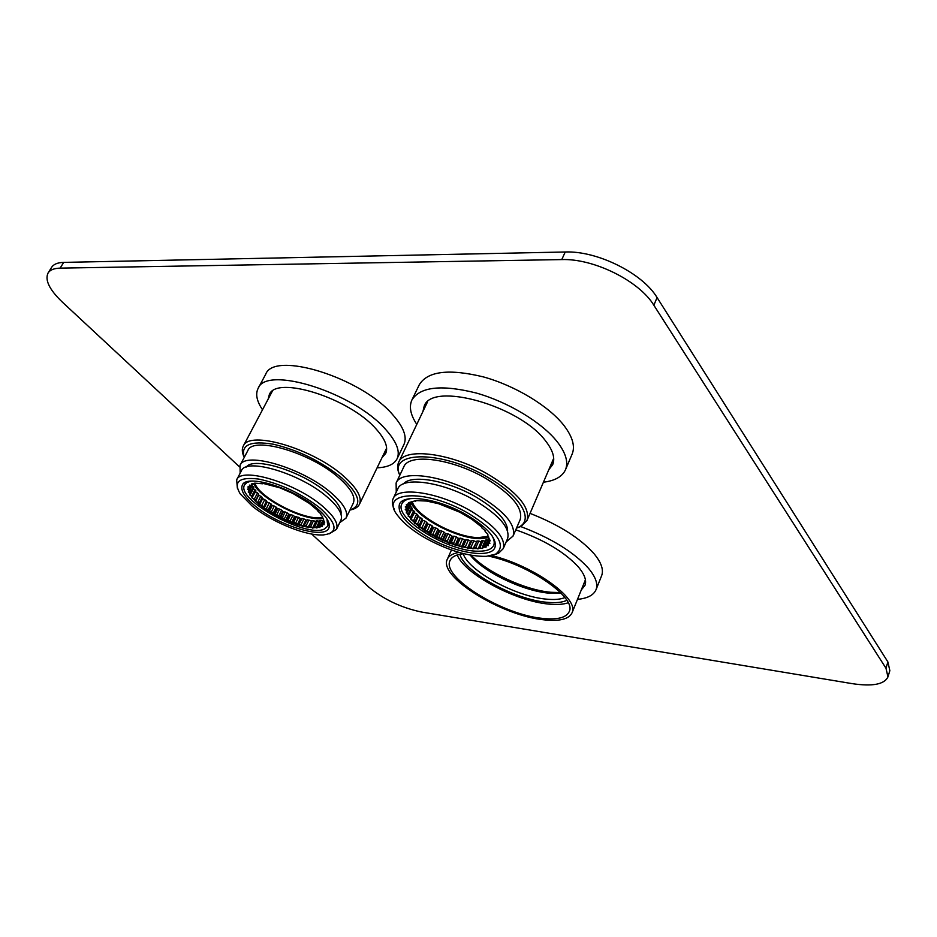<?xml version="1.0" encoding="UTF-8"?>
<svg xmlns="http://www.w3.org/2000/svg" width="937" height="937" viewBox="0 0 937 937"><rect width="100%" height="100%" fill="white"/><g stroke="black" fill="none" stroke-linecap="round" stroke-linejoin="round"><path stroke-width="1.41" d="M244.206 457.467C240.54 444.888 250.308 440.484 273.534 444.255C298.891 450.334 321.754 461.636 342.11 478.163C359.949 494.841 362.549 505.512 349.888 510.161M243.866 456.53C242.015 452.419 241.805 448.975 243.233 446.176C248.82 429.638 313.462 448.636 344.137 476.593C357.184 488.294 362.291 497.512 359.48 504.223C358.086 507.011 355.205 508.896 350.836 509.869M320.313 508.264C337.589 524.158 338.503 533.059 323.054 534.968L319.4 534.945C301.527 534.289 270.395 520.925 252.299 506.191L240.247 493.916C232.985 481.665 239.134 476.71 258.706 479.065C280.807 483.785 301.339 493.506 320.313 508.264M237.366 488.177L236.663 479.826C241.102 466.403 296.104 483.023 322.75 506.378C334.146 516.228 338.714 523.9 336.453 529.382L329.344 533.797M316.847 508.159C293.691 487.978 246.173 473.595 242.308 485.179C240.27 490.367 244.651 497.395 255.45 506.285C278.957 525.88 324.483 539.712 328.84 528.128C330.796 523.361 326.802 516.709 316.847 508.159M336.453 529.382L340.869 520.304C343.176 514.741 338.667 507.011 327.341 497.114C300.847 473.653 245.939 457.209 241.395 470.819L236.663 479.826M340.998 514.19C341.935 508.826 337.472 501.845 327.61 493.26C303.459 471.838 253.529 455.991 246.314 467.048M346.022 518.114L353.261 503.239C355.802 497.125 351.129 488.763 339.229 478.139C311.353 452.852 252.908 435.658 247.825 450.603L240.048 465.361C244.932 450.744 303.553 468.242 331.721 493.342C343.738 503.895 348.505 512.152 346.022 518.114L339.721 522.659M240.048 465.361L240.165 473.162M382.038 457.596L385.646 453.531C388.433 447.3 385.189 439.055 375.913 428.783C349.032 397.897 276.075 375.081 269.306 394.7L268.158 399.092M271.39 392.029L271.273 393.212M548.789 469.742L552.689 464.67C555.301 458.287 552.959 450.392 545.65 441.011C519.73 405.58 431.699 381.207 424.18 406.225L422.927 411.507M426.171 403.25L425.984 405.112M581.315 589.888L584.922 585.496C586.831 580.577 584.618 574.369 578.293 566.873C564.437 551.916 543.589 539.56 515.772 529.827M377.096 467.809C387.52 467.376 394.184 464.365 397.089 458.767L403.952 444.489C407.314 436.982 403.613 427.096 392.837 414.845C361.342 377.564 273.92 350.45 265.651 374.355L258.085 388.468C255.297 394.09 256.773 401.188 262.512 409.774M397.089 458.767C400.38 451.411 396.585 441.655 385.681 429.486C353.811 392.486 266.085 364.997 258.085 388.468M543.425 482.215C554.95 480.786 562.305 476.628 565.479 469.765L572.144 454.082C575.283 446.41 572.636 436.993 564.215 425.808C549.269 406.377 515.643 385.857 483.586 376.955C449.174 368.557 427.776 371.099 419.366 384.592L411.929 399.935C408.872 406.74 410.488 414.88 416.789 424.367M565.479 469.765C568.548 462.246 565.819 452.934 557.292 441.854C542.148 422.575 508.311 402.043 476.125 392.99C441.608 384.404 420.209 386.723 411.929 399.935M577.473 599.375C587.452 598.392 593.625 595.194 596.002 589.76L601.601 575.775C603.85 569.954 601.378 562.668 594.21 553.919C580.343 538.26 558.956 524.743 530.049 513.371M596.002 589.76C598.193 584.067 595.663 576.887 588.413 568.209C573.678 551.975 551.132 538.096 520.761 526.571M239.485 466.849L62.521 302.264C49.485 289.826 44.671 280.069 48.08 272.995L51.629 267.326C53.632 264.211 57.661 262.559 63.704 262.395L565.234 251.994C597.197 250.647 642.595 273.253 657.071 297.556L887.901 661.944L889.845 670.669L887.948 676.901C884.364 684.432 872.406 686.68 852.049 683.623L421.357 612.002C401.001 607.68 383.35 599.258 368.393 586.738L311.716 534.031M48.08 272.995C50.059 269.903 54.077 268.287 60.12 268.134L561.767 259.584C593.765 258.354 639.292 280.995 653.85 305.228L885.98 668.222L887.948 676.901M583.657 584.102L585.59 582.381M584.934 580.963L585.543 580.776M551.565 463.265L553.626 461.203M551.916 462.456L552.701 462.234M384.896 451.693L386.571 450.31M385.622 450.182L386.594 449.994M319.822 525.774L323.593 519.485L319.822 525.774L319.997 527.215M254.969 483.679C260.779 498.917 307.031 521.827 322.586 517.283M251.62 484.944L250.425 485.354L251.62 484.944M318.111 510.829L309.233 503.321L292.941 493.494L279.847 487.814L263.028 483.387M320.864 513.921L317.948 511.274M322.679 516.873L320.77 514.589M323.605 519.485L322.715 517.657M320.688 525.388L322.351 526.5L321.93 524.568L323.757 521.417L323.839 522.799L324.717 522.869L323.441 519.824M322.492 523.994L324.12 524.708L323.417 522.12M323.652 521.066L321.93 524.568M253.447 488.681L255.906 490.836L251.877 497.781L255.543 491.714L258.706 494.045L255.438 501.529L258.753 495.099L262.243 497.36L259.244 503.169L259.385 504.996L262.688 498.578L266.413 500.709L263.414 508.065L263.965 508.463L267.256 502.045L271.121 504.012L268.146 509.81L269.06 511.848L272.327 505.441L276.251 507.186L273.299 512.996L273.897 514.729L274.541 515.092L277.797 508.686L279.648 509.096L281.686 510.173L278.746 515.971L279.624 517.774L280.292 518.102L283.536 511.696L287.296 512.902L284.368 518.7L286.172 520.82L289.404 514.413L292.965 515.303L290.037 521.113L292.063 523.186L295.284 516.767L298.552 517.318L295.635 523.139L297.814 525.13L301.023 518.7L303.928 518.911L301.023 524.743L303.295 526.629L306.504 520.187L308.976 520.035L306.071 525.88L308.39 527.636L311.927 520.492L313.567 520.667L310.662 526.524L312.97 528.117L316.191 520.808L317.608 520.785L314.703 526.664L316.929 528.058L316.905 526.489L319.81 520.597L320.981 520.386L318.076 526.278L319.833 527.566M320.981 520.386L322.269 520.796M317.608 520.785L319.388 521.464M312.478 528.081L315.781 521.616M313.567 520.667L315.687 521.604M307.84 527.543L311.599 521.171M308.976 520.035L311.037 521.089M303.295 526.629L304.244 525.516L306.071 525.88M307.149 519.672L304.244 525.516M302.686 526.489L305.895 520.047L306.504 520.187M303.928 518.911L305.895 520.047M297.814 525.13L299.067 524.193L301.023 524.743M301.972 518.372L299.067 524.193M297.17 524.931L300.379 518.501L301.023 518.7M298.552 517.318L300.379 518.501M292.063 523.186L293.586 522.436L295.635 523.139M296.502 516.615L293.586 522.436M291.395 522.928L294.616 516.521L295.284 516.767M292.965 515.303L294.616 516.521M286.172 520.82L287.952 520.258L290.037 521.113M290.868 514.46L287.952 520.258M285.504 520.527L288.737 514.12L289.404 514.413M287.296 512.902L288.737 514.12M280.292 518.102L282.271 517.728L284.368 518.7M285.211 511.93L282.271 517.728M279.624 517.774L282.869 511.368L283.536 511.696M281.686 510.173L282.869 511.368M274.541 515.092L276.696 514.905L278.746 515.971M279.648 509.096L276.696 514.905M273.897 514.729L277.153 508.322L277.797 508.686M276.251 507.186L277.153 508.322M269.06 511.848L271.355 511.836L273.299 512.996M274.307 506.039L271.355 511.836M268.45 511.473L271.73 505.066L272.327 505.441M271.121 504.012L271.73 505.066M263.965 508.463L266.354 508.604L268.146 509.81M269.329 502.806L266.354 508.604M263.414 508.065L266.705 501.658L267.256 502.045M266.413 500.709L266.705 501.658M259.385 504.996L261.821 505.277L263.426 506.519M264.808 499.468L261.821 505.277M258.905 504.598L262.208 498.179L262.688 498.578M262.243 497.36L262.208 498.179M255.438 501.529L259.244 503.169M260.861 496.118L257.851 501.939M252.205 498.156L255.696 499.866M257.581 492.839L254.571 498.671M249.769 494.947L252.873 496.669M255.063 489.688L252.03 495.532M252.264 485.975L253.892 487.814L250.858 493.67L250.085 494.42L249.195 492.675L250.32 492.616L250.858 493.67M252.557 484.218L249.687 490.918L248.399 491.632M248.211 491.984L249.195 492.675M253.365 486.76L250.32 492.616M251.21 485.085L249.418 488.517L247.719 489.067M247.579 489.337L249.488 489.992L249.687 490.918M252.322 484.534L249.488 489.992M247.883 487.076L249.558 487.72L249.418 488.517M250.495 485.928L249.558 487.72M248.949 487.006L250.53 485.87L247.989 486.853M262.758 483.785L254.817 483.152L251.339 483.972L251.748 484.605M254.641 483.773L255.309 483.34M323.745 520.422L323.909 521.909M323.839 522.799L323.441 524.041M322.996 524.755L322.047 525.704M321.262 526.231L319.798 526.875M318.697 527.203L316.753 527.531M315.347 527.648L312.97 527.66M311.318 527.566L308.578 527.262M306.692 526.969L303.658 526.36M301.597 525.856L298.329 524.954M296.151 524.287L292.731 523.104M290.482 522.26L286.98 520.855M284.707 519.859L281.217 518.231M278.968 517.119L275.56 515.327M273.393 514.108L270.149 512.176M268.111 510.899L265.101 508.873M263.25 507.549L260.556 505.488M258.917 504.153L256.597 502.091M255.227 500.78L253.33 498.777M252.252 497.512L250.835 495.614M248.797 491.597L248.446 490.039M248.41 489.102L248.633 487.779M250.425 485.354L249.347 485.097L249.734 485.952M245.986 482.192L244.616 484.804L246.935 482.496L250.905 481.173M326.978 518.981L327.786 526.09L324.53 528.948C306.797 538.599 235.117 499.339 244.616 484.804M250.882 485.19L250.53 485.87M316.905 526.489L318.076 526.278M313.286 526.676L314.703 526.664M309.023 526.348L310.662 526.524M253.751 483.949C261.013 499.632 306.294 522.061 323.066 518.407M561.04 593.121L548.766 593.133C522.495 590.849 483.246 571.886 470.222 555.091M560.467 592.559L550.78 592.278C524.837 589.994 486.608 572.202 471.37 555.301M564.917 597.572C560.455 599.411 554.247 599.926 546.283 599.13C515.619 596.518 468.723 571.113 463.183 553.767M566.838 600.324C562.188 602.526 555.454 603.17 546.646 602.268C514.19 599.457 464.541 572.238 459.88 554.271M488.622 556.121C529.604 564.671 577.18 598.181 569.157 611.732C566.171 617.741 557.304 619.966 542.57 618.397C502.408 614.777 440.964 576.923 450.111 560.443C451.857 556.672 456.436 554.435 463.85 553.708M568.197 602.772C563.289 604.47 556.719 604.904 548.508 604.049C515.28 601.086 464.74 574.123 457.209 554.973M585.414 579.78L572.015 612.868C568.876 619.17 559.576 621.489 544.104 619.837C502.045 616.007 437.802 576.419 447.359 559.143C448.94 555.7 452.84 553.462 459.071 552.42M572.015 612.868C579.968 599.176 534.067 565.749 491.632 555.582M399.818 475.223C388.023 450.346 442.58 450.252 488.177 477.554C520.796 496.118 534.348 519.871 518.77 527.109L516.498 528.128M399.794 475.282C397.37 470.245 396.995 465.912 398.67 462.281C404.128 446.808 452.278 452.969 489.77 475.305C518.056 492.839 530.471 507.889 527.004 520.457L521.148 526.383L516.486 528.175M468.828 513.605C497.934 532.005 506.87 545.521 495.65 554.154L486.268 556.344C468.805 556.637 448.846 550.733 426.405 538.646C413.838 531.513 404.55 524.158 398.53 516.58C376.686 491.328 424.789 487.627 468.828 513.605M394.383 509.377C392.205 505.207 391.795 501.635 393.13 498.683C397.511 486.08 438.528 492.042 470.725 510.923C495.146 525.774 505.992 538.342 503.263 548.602L498.554 553.24L494.408 554.716M466.626 514.905C438.75 498.601 403.226 493.354 399.431 504.282C397.171 513.687 406.81 524.767 428.338 537.51C455.452 553.158 490.777 558.885 494.923 547.559C497.254 538.658 487.826 527.765 466.626 514.905M503.263 548.602L507.596 538.599C510.384 528.199 499.62 515.561 475.317 500.686C443.248 481.805 402.278 476.055 397.803 488.845L393.13 498.683M507.596 531.068C507.62 521.101 497.149 509.787 476.172 497.102C447.769 480.412 411.144 474.087 403.484 483.879M513.089 536.023L520.164 519.648C523.291 508.252 512.012 494.607 486.315 478.725C452.372 458.533 408.743 452.876 403.788 466.895L396.117 483.012C400.919 469.296 444.618 475.328 478.795 495.509C504.668 511.379 516.1 524.884 513.089 536.023L506.144 541.961M396.117 483.012L396.246 492.136M412.339 501.939C416.754 516.498 456.073 537.592 478.491 537.615L488.212 536.304M475.902 547.454L476.664 548.532L475.211 548.532L473.735 548.496L474.157 547.431L475.902 547.454L478.748 541.012L481.068 541.891M411.741 509.353L414.693 511.743L410.769 519.485L414.435 512.855L416.696 513.968L418.019 515.291L414.47 523.186L414.939 523.607L418.195 516.58L420.514 517.564L417.562 523.924L419.167 525.259L419.483 527.344L422.728 520.316L425.035 521.148L422.107 527.508L423.946 528.808L424.684 530.998L427.904 523.982L430.153 524.638L427.249 530.986L429.275 532.239L430.411 534.5L433.62 527.484L435.764 527.964L432.859 534.313L435.026 535.484L435.822 537.416L436.537 537.779L439.722 530.764L441.714 531.045L438.821 537.393L441.093 538.459L442.182 540.426L442.92 540.743L446.094 533.727L447.874 533.797L445.005 540.157L447.312 541.094L448.671 543.062L449.409 543.343L452.571 536.315L454.117 536.187L451.247 542.558L453.555 543.331L455.136 545.287L455.874 545.51L459.025 538.47L460.29 538.143L457.432 544.526L462.152 547.196L465.291 540.134L466.251 539.618L463.393 546.013L468.102 548.356L471.861 540.579L469.015 546.985L470.971 547.22L472.986 548.918L473.735 548.496M414.939 523.607L417.562 523.924M414.47 523.186L417.726 516.158L418.195 516.58M418.019 515.291L417.726 516.158M411.156 519.906L413.732 520.351L415.056 521.663M416.696 513.968L413.732 520.351M410.172 506.203L412.233 508.311L408.602 515.479M408.227 516.299L410.699 516.849L411.73 518.126M413.685 510.454L410.699 516.849M409.598 503.403L410.687 505.102L407.689 511.52L406.447 512.41M406.236 512.879L408.555 513.511L409.246 514.718M411.554 507.104L408.555 513.511M409.516 503.462L407.103 508.615L405.393 509.377M405.229 509.728L407.349 510.407L407.689 511.52M410.359 503.977L407.349 510.407M407.829 505.418L405.405 506.648M405.264 506.94L407.138 507.631L407.103 508.615M408.825 504.012L407.138 507.631M481.934 527.262L471.545 519.063L459.88 512.246L438.703 503.755L426.675 501.061L416.087 500.581L408.45 502.7L409.703 503.321L406.342 504.574L407.923 505.254L407.513 506.074M408.415 504.2L407.923 505.254M415.677 501.236L416.274 500.651M485.225 530.717L485.108 531.466L485.179 530.658L481.723 527.754M487.521 534.102L487.545 535.004L487.908 534.324L485.108 531.466M488.821 537.217L487.545 535.004M489.196 539.759L489.337 541.176L490.274 540.813L488.61 537.686M488.716 541.504L488.107 542.91L489.864 543.472L488.868 540.508M488.915 539.021L486.362 544.842L488.423 545.662L487.568 543.683L488.107 542.91M488.821 540.825L487.568 543.683M480.927 548.145L478.42 548.45L481.524 540.86L483.023 540.672L480.177 547.126L480.927 548.145L482.649 548.45L482.496 546.646L485.343 540.169L486.549 539.771L483.703 546.248L485.998 547.337L485.483 545.416L486.362 544.842M488.798 538.623L485.483 545.416M486.549 539.771L487.826 540.075M483.023 540.672L484.862 541.246M472.986 548.918L476.617 541.855M471.861 540.579L473.817 540.801L470.971 547.22M473.817 540.801L476.125 541.82M468.102 548.356L469.015 546.985M467.446 548.25L470.585 541.176L471.241 541.281M466.251 539.618L468.371 540.028L465.525 546.435M468.371 540.028L470.585 541.176M462.152 547.196L463.393 546.013M461.449 547.021L464.588 539.97L465.291 540.134M460.29 538.143L462.515 538.74L459.669 545.123M462.515 538.74L464.588 539.97M455.874 545.51L457.432 544.526M455.136 545.287L458.298 538.248L459.025 538.47M454.117 536.187L456.413 536.96L453.555 543.331M456.413 536.96L458.298 538.248M449.409 543.343L451.247 542.558M448.671 543.062L451.833 536.034L452.571 536.315M447.874 533.797L450.182 534.734L447.312 541.094M450.182 534.734L451.833 536.034M442.92 540.743L445.005 540.157M442.182 540.426L445.356 533.399L446.094 533.727M441.714 531.045L443.974 532.099L441.093 538.459M443.974 532.099L445.356 533.399M436.537 537.779L438.821 537.393M435.822 537.416L439.008 530.401L439.722 530.764M435.764 527.964L437.93 529.136L435.026 535.484M437.93 529.136L439.008 530.401M430.411 534.5L432.859 534.313M429.732 534.113L432.941 527.098L433.62 527.484M430.153 524.638L432.18 525.891L429.275 532.239M432.18 525.891L432.941 527.098M424.684 530.998L427.249 530.986M424.063 530.588L427.284 523.572L427.904 523.982M425.035 521.148L426.862 522.448L423.946 528.808M426.862 522.448L427.284 523.572M419.483 527.344L422.107 527.508M418.933 526.91L422.177 519.894L422.728 520.316M420.514 517.564L422.107 518.899L419.167 525.259M422.107 518.899L422.177 519.894M414.622 522.717L412.397 520.515M411.12 519.11L409.41 516.966M408.485 515.619L407.337 513.593M406.787 512.34L406.225 510.478M406.061 509.341L406.119 507.702M406.353 506.706L407.033 505.324M407.677 504.516L408.965 503.415M409.984 502.818L411.858 502.045M488.95 538.26L489.313 540.075M489.337 541.176L489.055 542.746M488.681 543.671L487.79 544.947M487.017 545.685L485.542 546.658M484.417 547.185L482.391 547.829M476.664 548.532L478.42 548.45M471.721 548.356L468.441 547.969M466.216 547.618L462.667 546.915M460.301 546.353L456.565 545.334M454.094 544.584L450.252 543.273M447.757 542.347L443.892 540.79M441.409 539.712L437.626 537.932M435.213 536.725L431.594 534.769M429.31 533.446L425.925 531.361M423.829 529.979L420.76 527.8M418.886 526.371L416.215 524.158M495.134 542.008L493.658 545.393C491.738 549.34 486.643 551.272 478.374 551.202C448.308 551.776 393.388 518.196 401.891 503.79C403.133 501.19 405.99 499.468 410.465 498.625M493.658 545.393C494.795 542.734 494.209 539.454 491.902 535.542M477.952 549.023L478.655 547.431M482.496 546.646L483.703 546.248M478.678 547.313L480.177 547.126M478.748 541.012L476.992 541L474.157 547.431M410.992 502.478C417.176 517.974 457.994 539.103 480.576 538.67L488.61 537.697M885.98 668.222L887.901 661.944M653.85 305.228L657.071 297.556M561.767 259.584L565.234 251.994M60.12 268.134L63.704 262.395M272.304 391.268L243.233 446.176M386.618 448.132L359.48 504.223M329.074 523.467L327.786 526.09M451.482 549.984L447.359 559.143M427.506 401.926L398.67 462.281M553.708 458.275L527.004 520.457M403.46 500.452L401.891 503.79"/></g></svg>
